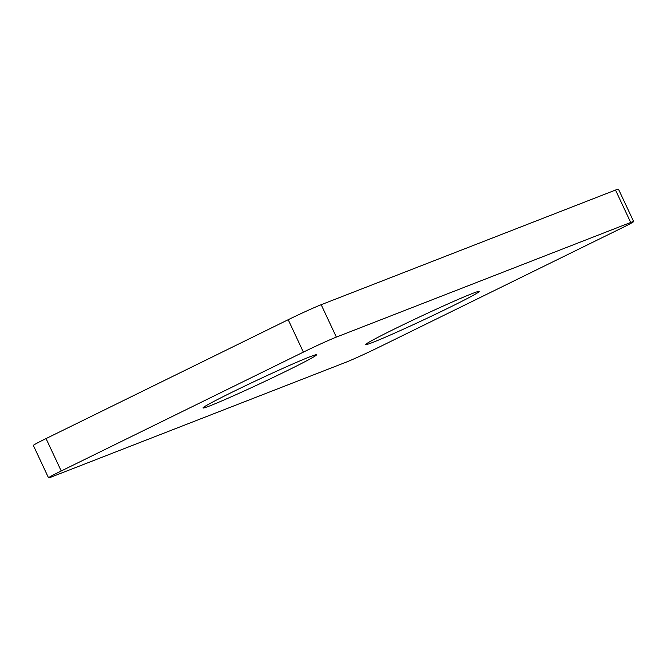 <?xml version="1.0" encoding="UTF-8"?>
<svg xmlns="http://www.w3.org/2000/svg" width="667" height="667" viewBox="0 0 667 667"><rect width="100%" height="100%" fill="white"/><g stroke="black" fill="none" stroke-linecap="round" stroke-linejoin="round"><path stroke-width="1" d="M378.798 347.29A26.855 0.934 -25.1 0 1 345.814 362.298L51.484 476.947A26.855 0.934 -25.1 0 1 48.533 477.847A26.855 0.934 -25.1 0 1 61.231 470.985L303.377 352.118A26.855 0.934 -25.1 0 1 336.36 337.102L630.699 222.461A26.855 0.934 -25.1 0 1 633.65 221.552A26.855 0.934 -25.1 0 1 620.952 228.422L378.798 347.29M395.306 328.581A62.656 2.184 -25.1 0 1 479.156 291.446A62.656 2.184 -25.1 0 1 423.345 320.002A62.656 2.184 -25.1 0 1 365.674 344.606A62.656 2.184 -25.1 0 1 395.306 328.581M232.65 391.938A62.656 2.184 -25.1 0 1 316.5 354.802A62.656 2.184 -25.1 0 1 260.689 383.358A62.656 2.184 -25.1 0 1 203.018 407.962A62.656 2.184 -25.1 0 1 232.65 391.938M633.65 221.552L618.467 189.153A26.855 0.934 154.9 0 0 615.516 190.053L321.186 304.702A26.855 0.934 154.9 0 0 288.202 319.71L46.048 438.578A26.855 0.934 154.9 0 0 33.35 445.448L48.533 477.847M615.516 190.053L630.699 222.461M336.36 337.102L321.186 304.702M288.202 319.71L303.377 352.118M61.231 470.985L46.048 438.578"/></g></svg>
